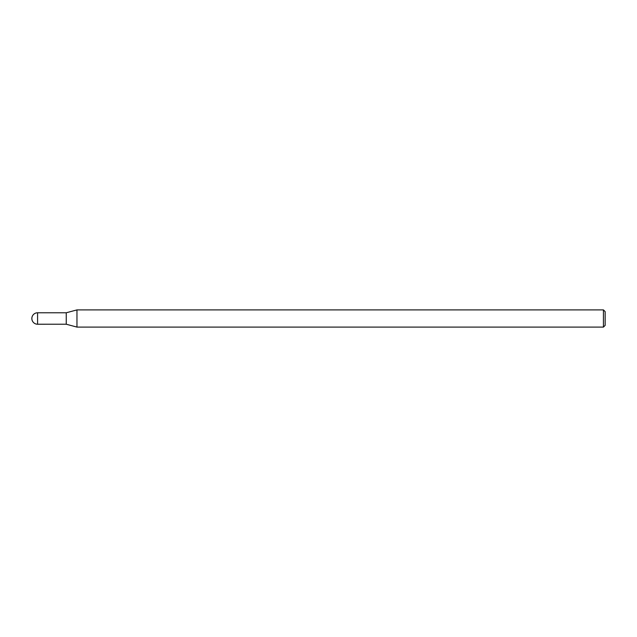 <?xml version="1.0" encoding="UTF-8"?>
<svg xmlns="http://www.w3.org/2000/svg" width="637" height="637" viewBox="0 0 637 637"><rect width="100%" height="100%" fill="white"/><g stroke="black" fill="none" stroke-linecap="round" stroke-linejoin="round"><path stroke-width="0.48" stroke-dasharray="3.19 2.39" d="M603.43 327.1L603.43 309.901M605.15 311.62L605.15 325.38M76.966 309.901L76.966 327.1M66.248 324.225L66.248 312.775L66.248 324.225M37.583 312.775L37.583 324.225"/><path stroke-width="0.96" d="M603.43 309.901L603.43 327.1L76.966 327.1L76.966 309.901L603.43 309.901L605.15 311.62L605.15 325.38L603.43 327.1M37.583 324.225L37.583 312.775A5.733 5.733 0 0 0 31.85 318.5A5.733 5.733 0 0 0 37.583 324.233L66.248 324.225L66.248 312.775L66.248 324.225L76.966 327.1M37.583 312.775L66.248 312.775L76.966 309.901"/></g></svg>
